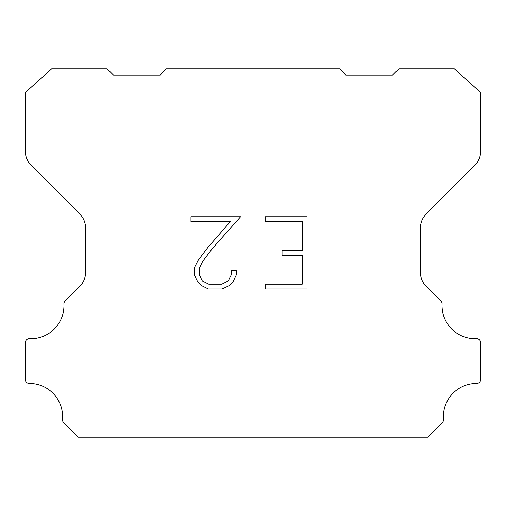 <?xml version="1.0" encoding="UTF-8"?>
<svg xmlns="http://www.w3.org/2000/svg" width="506" height="506" viewBox="0 0 506 506"><rect width="100%" height="100%" fill="white"/><g stroke="black" fill="none" stroke-linecap="round" stroke-linejoin="round"><path stroke-width="0.76" d="M302.246 284.176L302.246 255.296L282.038 255.296L282.038 250.483L302.246 250.483L302.246 221.603L265.163 221.603L265.163 216.789L307.06 216.789L307.06 288.989L265.163 288.989L265.163 284.176L302.246 284.176M236.283 270.678L236.283 275.011L232.849 282.057L229.281 285.561L222.229 288.989L208.364 288.989L201.363 285.504L197.789 281.981L194.31 274.935L194.31 267.788L197.789 260.881L207.985 247.301L230.407 221.603L190.971 221.603L190.971 216.789L240.609 216.789L212.501 248.364L202.489 261.71L199.244 268.294L199.244 274.631L202.394 280.982L208.788 284.176L221.856 284.176L228.2 280.969L231.394 274.631L231.394 270.678L236.283 270.678M166.202 68.829L339.798 68.829L345.851 75.255L392.422 75.255L398.854 68.829L454.312 68.829L480.7 92.566L480.7 151.212A20.088 20.088 0 0 1 474.818 165.418L426.311 213.924A20.088 20.088 0 0 0 420.429 228.13L420.429 271.76A20.088 20.088 0 0 0 425.786 285.966L440.365 300.539A4.016 4.016 0 0 1 442.092 304.043A33.086 33.086 0 0 0 476.519 338.704A4.016 4.016 0 0 1 480.7 342.973L480.7 379.43A4.016 4.016 0 0 1 476.665 383.447A33.086 33.086 0 0 0 443.547 419.31A4.016 4.016 0 0 1 442.383 422.491L427.69 437.171L78.31 437.171L63.617 422.491A4.016 4.016 0 0 1 62.453 419.31A33.086 33.086 0 0 0 29.335 383.447A4.016 4.016 0 0 1 25.3 379.43L25.3 342.973A4.016 4.016 0 0 1 29.481 338.704A33.086 33.086 0 0 0 63.908 304.043A4.016 4.016 0 0 1 65.635 300.539L80.214 285.966A20.088 20.088 0 0 0 85.571 271.76L85.571 228.13A20.088 20.088 0 0 0 79.689 213.924L31.182 165.418A20.088 20.088 0 0 1 25.3 151.212L25.3 92.566L51.688 68.829L107.145 68.829L113.578 75.255L160.149 75.255L166.202 68.829"/></g></svg>
